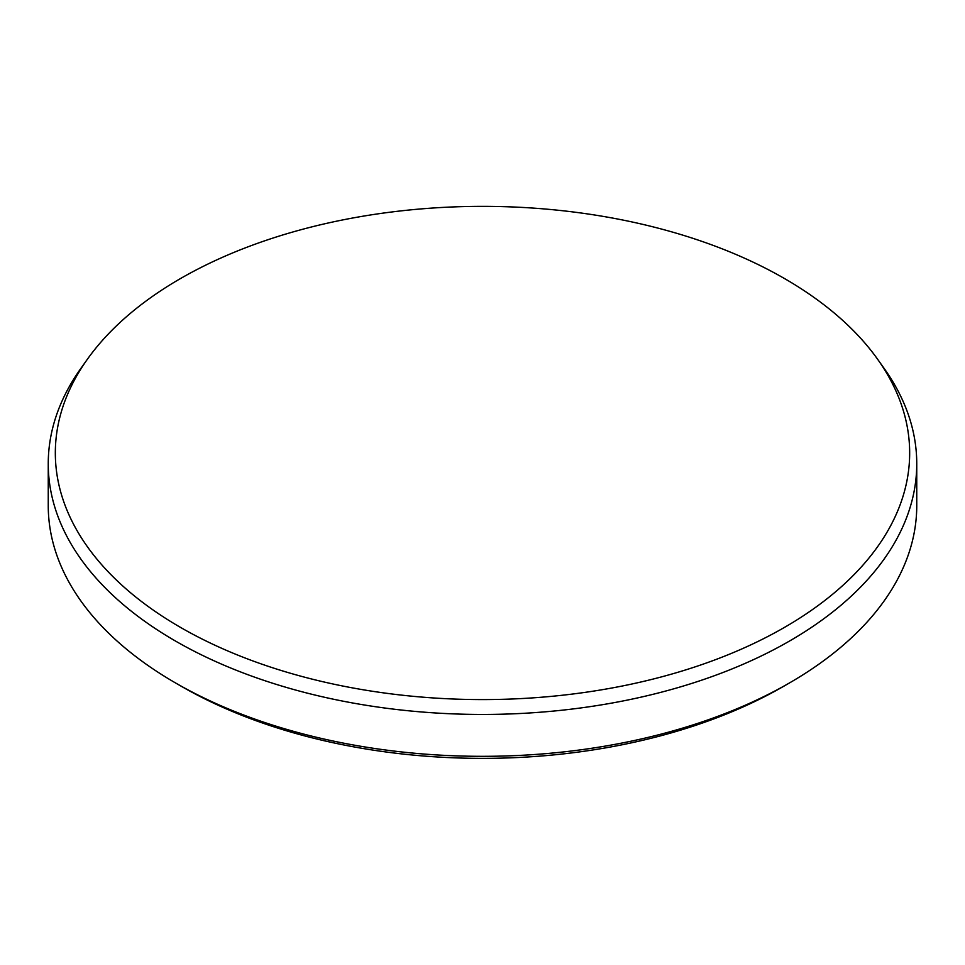 <?xml version="1.0" encoding="UTF-8"?>
<svg xmlns="http://www.w3.org/2000/svg" width="965" height="965" viewBox="0 0 965 965"><rect width="100%" height="100%" fill="white"/><g stroke="black" fill="none" stroke-linecap="round" stroke-linejoin="round"><path stroke-width="1.45" d="M180.443 627.359A427.169 246.618 0 0 0 719.299 658.226A427.169 246.618 0 0 0 877.631 359.269A427.169 246.618 0 0 0 784.557 278.583A427.169 246.618 0 0 0 87.369 359.269A427.169 246.618 0 0 0 180.443 627.359M877.631 359.269L884.181 368.473A434.25 250.707 180 0 1 916.75 463.731A434.25 250.707 180 0 1 648.685 695.367A434.25 250.707 180 0 1 175.437 641.013A434.25 250.707 180 0 1 48.25 463.731A434.25 250.707 180 0 1 80.819 368.473L87.369 359.269M789.563 682.894L783.52 686.38A425.698 245.773 180 0 1 181.48 686.38L175.437 682.894A434.25 250.707 0 0 0 789.563 682.894A434.25 250.707 0 0 0 916.75 505.612L916.75 463.731M48.25 463.731L48.25 505.612A434.25 250.707 0 0 0 175.437 682.894L181.48 686.38"/></g></svg>
